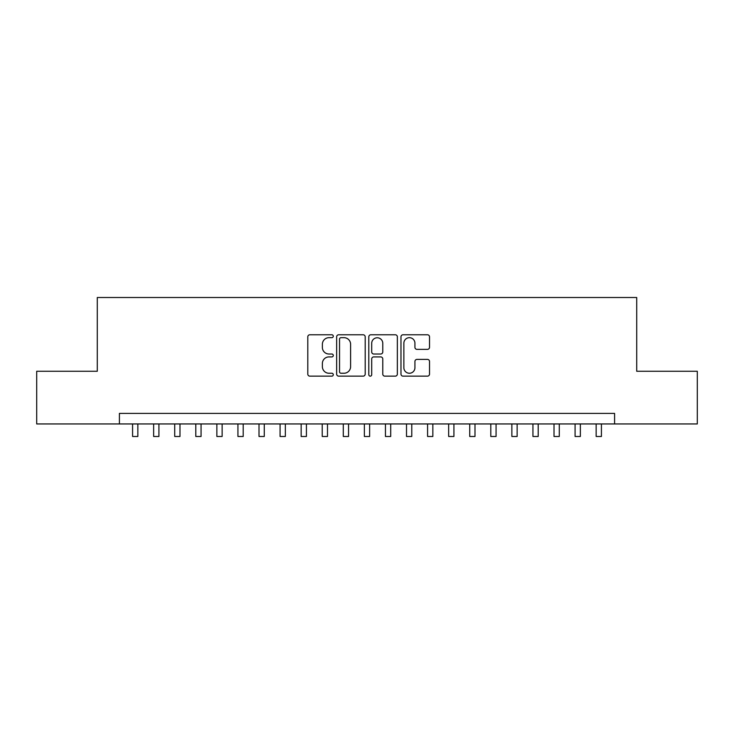 <?xml version="1.0" encoding="UTF-8"?>
<svg xmlns="http://www.w3.org/2000/svg" width="734" height="734" viewBox="0 0 734 734"><rect width="100%" height="100%" fill="white"/><g stroke="black" fill="none" stroke-linecap="round" stroke-linejoin="round"><path stroke-width="1.1" d="M333.282 336.227A1.45 1.45 0 0 0 331.841 334.777L309.858 334.777A2.064 2.064 0 0 0 307.794 336.851L307.794 374.074A2.064 2.064 0 0 0 309.858 376.147L331.841 376.147A1.45 1.45 0 0 0 333.282 374.698A1.45 1.45 0 0 0 331.841 373.248L328.997 373.248A6.615 6.615 0 0 1 322.373 366.633L322.373 363.532A6.615 6.615 0 0 1 328.997 356.907L331.841 356.907A1.45 1.45 0 0 0 333.282 355.467A1.45 1.45 0 0 0 331.841 354.017L328.997 354.017A6.615 6.615 0 0 1 322.373 347.393L322.373 344.292A6.615 6.615 0 0 1 328.997 337.677L331.841 337.677A1.45 1.45 0 0 0 333.282 336.227M427.445 349.366A2.064 2.064 0 0 0 429.518 347.292L429.518 336.851A2.064 2.064 0 0 0 427.445 334.777L403.039 334.777A2.064 2.064 0 0 0 400.975 336.851L400.975 374.074A2.064 2.064 0 0 0 403.039 376.147L427.445 376.147A2.064 2.064 0 0 0 429.518 374.074L429.518 361.458A2.064 2.064 0 0 0 427.445 359.394L417.004 359.394A2.064 2.064 0 0 0 414.93 361.458L414.93 367.716A5.533 5.533 0 0 1 409.398 373.248A5.533 5.533 0 0 1 403.865 367.716L403.865 343.209A5.533 5.533 0 0 1 409.398 337.677A5.533 5.533 0 0 1 414.93 343.209L414.93 347.292A2.064 2.064 0 0 0 417.004 349.366L427.445 349.366M119.403 423.949L36.7 423.949L36.7 371.266L97.283 371.266L97.283 297.518L636.717 297.518L636.717 371.266L697.3 371.266L697.3 423.949L614.597 423.949L614.597 413.407L119.403 413.407L119.403 423.949L614.597 423.949M365.193 336.851A2.064 2.064 0 0 0 363.119 334.777L338.713 334.777A2.064 2.064 0 0 0 336.649 336.851L336.649 374.074A2.064 2.064 0 0 0 338.713 376.147L363.119 376.147A2.064 2.064 0 0 0 365.193 374.074L365.193 336.851M370.881 334.777L395.287 334.777A2.064 2.064 0 0 1 397.351 336.851L397.351 374.074A2.064 2.064 0 0 1 395.287 376.147L384.836 376.147A2.064 2.064 0 0 1 382.772 374.074L382.772 358.981A2.064 2.064 0 0 0 380.698 356.907L373.771 356.907A2.064 2.064 0 0 0 371.707 358.981L371.707 374.698A1.45 1.45 0 0 1 370.257 376.147A1.45 1.45 0 0 1 368.807 374.698L368.807 336.851A2.064 2.064 0 0 1 370.881 334.777M340.989 337.677A1.45 1.45 0 0 0 339.539 339.126L339.539 371.799A1.45 1.45 0 0 0 340.989 373.248L343.989 373.248A6.615 6.615 0 0 0 350.604 366.633L350.604 344.292A6.615 6.615 0 0 0 343.989 337.677L340.989 337.677M382.772 343.31A5.533 5.533 0 0 0 377.239 337.778A5.533 5.533 0 0 0 371.707 343.31L371.707 351.944A2.064 2.064 0 0 0 373.771 354.017L380.698 354.017A2.064 2.064 0 0 0 382.772 351.944L382.772 343.31M132.579 423.949L132.579 436.482L137.845 436.482L137.845 423.949M153.645 423.949L153.645 436.482L158.92 436.482L158.92 423.949M174.72 423.949L174.72 436.482L179.986 436.482L179.986 423.949M195.794 423.949L195.794 436.482L201.061 436.482L201.061 423.949M216.86 423.949L216.86 436.482L222.136 436.482L222.136 423.949M237.935 423.949L237.935 436.482L243.202 436.482L243.202 423.949M259.01 423.949L259.01 436.482L264.277 436.482L264.277 423.949M280.076 423.949L280.076 436.482L285.342 436.482L285.342 423.949M301.151 423.949L301.151 436.482L306.417 436.482L306.417 423.949M322.226 423.949L322.226 436.482L327.492 436.482L327.492 423.949M343.292 423.949L343.292 436.482L348.558 436.482L348.558 423.949M364.367 423.949L364.367 436.482L369.633 436.482L369.633 423.949M385.442 423.949L385.442 436.482L390.708 436.482L390.708 423.949M406.508 423.949L406.508 436.482L411.774 436.482L411.774 423.949M427.583 423.949L427.583 436.482L432.849 436.482L432.849 423.949M448.657 423.949L448.657 436.482L453.924 436.482L453.924 423.949M469.723 423.949L469.723 436.482L474.99 436.482L474.99 423.949M490.798 423.949L490.798 436.482L496.065 436.482L496.065 423.949M511.864 423.949L511.864 436.482L517.14 436.482L517.14 423.949M532.939 423.949L532.939 436.482L538.206 436.482L538.206 423.949M554.014 423.949L554.014 436.482L559.28 436.482L559.28 423.949M575.08 423.949L575.08 436.482L580.355 436.482L580.355 423.949M596.155 423.949L596.155 436.482L601.421 436.482L601.421 423.949"/></g></svg>

